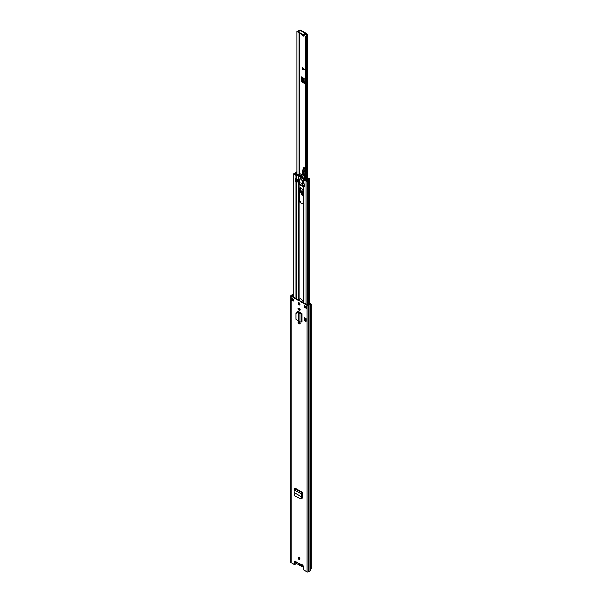 <?xml version="1.0" encoding="UTF-8"?>
<svg xmlns="http://www.w3.org/2000/svg" width="602" height="602" viewBox="0 0 602 602"><rect width="100%" height="100%" fill="white"/><g stroke="black" fill="none" stroke-linecap="round" stroke-linejoin="round"><path stroke-width="0.9" d="M300.579 498.734L301.474 498.223L300.579 498.734M300.135 498.855L301.474 498.223L301.888 496.567L301.03 498.343L300.135 498.855L294.852 495.807L294.273 494.438L294.197 489.877L294.807 488.696L295.409 488.26L302.648 492.444L301.828 493.708L301.888 496.567M299.164 323.823A1.249 0.722 -120 0 0 299.788 323.891A1.249 0.722 -120 0 0 299.984 322.883A1.249 0.722 -120 0 0 299.164 321.784L298.893 321.626A1.249 0.722 -120 0 0 298.268 321.566A1.249 0.722 -120 0 0 298.073 322.567A1.249 0.722 -120 0 0 298.893 323.673L299.352 323.402A1.249 0.722 60 0 1 298.539 321.506M299.164 310.316A1.249 0.722 -120 0 0 299.788 310.384A1.249 0.722 -120 0 0 299.984 309.375A1.249 0.722 -120 0 0 299.164 308.277L298.893 308.119A1.249 0.722 -120 0 0 298.268 308.058A1.249 0.722 -120 0 0 298.073 309.059A1.249 0.722 -120 0 0 298.893 310.165L299.352 309.895A1.249 0.722 60 0 1 298.539 307.998M299.028 559.446A1.227 0.707 -120 0 0 299.638 559.506A1.227 0.707 -120 0 0 299.826 558.528A1.227 0.707 -120 0 0 299.028 557.444A1.227 0.707 -120 0 0 298.419 557.384A1.227 0.707 -120 0 0 298.231 558.37A1.227 0.707 -120 0 0 299.028 559.446M299.028 304.845A1.227 0.707 -120 0 0 299.638 304.905A1.227 0.707 -120 0 0 299.826 303.92A1.227 0.707 -120 0 0 299.028 302.844A1.227 0.707 -120 0 0 298.419 302.783A1.227 0.707 -120 0 0 298.231 303.762A1.227 0.707 -120 0 0 299.028 304.845M304.416 305.62L306.727 306.952L306.727 308.728L304.416 307.396L304.416 305.62M293.641 301.173L291.33 299.841L291.33 298.065L293.641 299.397L293.641 301.173M293.753 293.972L293.392 294.032A1.956 1.129 0 0 0 292 294.92L291.12 295.454A0.873 0.504 0 0 0 290.864 295.808L290.864 562.411A0.873 0.504 0 0 0 291.12 562.772L294.754 564.864L294.754 561.425A0.956 0.549 60 0 1 294.95 560.989A0.956 0.549 60 0 1 295.966 561.651L296.763 562.11M302.467 564.924L302.091 565.188A0.956 0.549 60 0 1 302.151 565.143A0.956 0.549 60 0 1 302.889 565.398A0.956 0.549 60 0 1 303.303 566.362L303.303 569.801L306.937 571.9A0.873 0.504 0 0 0 308.164 571.9L309.089 571.388A1.956 1.129 0 0 0 310.624 570.591L311.136 568.461L311.136 304.078L310 303.882L310.76 303.724M290.864 295.808A0.873 0.504 0 0 0 291.12 296.169L306.937 305.297A0.873 0.504 0 0 0 308.164 305.297L309.089 304.785A1.956 1.129 0 0 0 310.624 303.987L310.624 570.591M301.497 313.243L302.061 313.567L302.061 321.882L301.835 313.567L301.399 313.288A0.813 0.474 180 0 1 301.497 313.243L298.321 311.407A1.339 0.775 -120 0 0 297.651 311.347A1.339 0.775 -120 0 0 297.373 311.956L297.373 312.205M304.176 320.369L304.176 317.525L305.997 318.571L305.997 321.415L304.176 320.369M302.648 492.444L301.828 493.708M302.415 498.178L301.632 498.26L302.4 497.846L302.625 492.985M301.489 498.178L302.4 497.846M299.826 559.296A1.227 0.707 60 0 1 299.487 559.183A1.227 0.707 60 0 1 298.69 557.332M299.826 304.687A1.227 0.707 60 0 1 299.487 304.574A1.227 0.707 60 0 1 298.69 302.723M306.486 308.058L304.875 307.133L304.875 305.884M293.641 300.646L292.361 299.901A0.813 0.474 180 0 1 291.33 299.841M294.754 564.864L295.213 564.601L295.213 561.154A0.956 0.549 60 0 1 295.243 560.959M293.753 294.37L293.573 294.401A1.309 0.752 0 0 0 292.647 294.988A0.813 0.474 180 0 1 292.414 295.243L291.579 295.898L307.396 305.033L308.54 304.552A0.813 0.474 180 0 1 308.976 304.416A1.309 0.752 0 0 0 310 303.882M297.373 311.956L297.832 311.693A1.339 0.775 60 0 1 297.922 311.279M297.832 311.693L297.832 312.28M302.332 498.132L301.602 497.711M295.966 561.651L302.091 565.188L302.558 564.924M304.416 307.396L304.875 307.133M306.727 308.728A0.813 0.474 180 0 1 306.486 308.397L306.486 306.817M292.361 299.901A0.813 0.474 180 0 0 292.489 299.841L293.061 299.066M293.061 296.756L293.753 296.711M302.452 565.398L302.076 565.428L302.452 565.398M298.434 320.874L298.231 312.739L298.434 320.874L299.879 322.093L301.835 321.874M297.268 312.573L298.457 312.385L296.033 313.401L296.033 319.195L298.231 320.761M296.297 312.799L296.033 313.401M297.493 312.22L296.259 313.048M298.457 312.385L299.879 313.815L300.406 313.589L298.953 312.573M302.061 313.567L299.879 313.815L299.879 322.093M301.399 313.288L300.406 313.589M305.997 318.571L304.176 317.525M305.643 321.618L305.643 318.774M294.197 489.877L301.369 494.016L301.436 496.748L301.895 496.492L301.436 496.748L294.544 492.767M303.265 566.091A2.145 1.242 60 0 1 302.851 566.738A2.145 1.242 60 0 1 301.783 566.632A2.145 1.242 60 0 1 300.97 565.888A0.873 0.504 60 0 0 300.323 565.519A2.235 1.287 -120 0 1 299.487 565.308A2.235 1.287 -120 0 1 298.66 564.556A0.873 0.504 60 0 0 298.013 564.187A2.145 1.242 -120 0 1 297.2 563.984A2.145 1.242 -120 0 1 295.68 561.245M299.743 558.302A2.145 1.242 -120 0 0 299.585 558.37L298.991 558.716M300.631 564.623A1.716 0.993 60 0 1 299.487 564.887A1.716 0.993 60 0 1 298.351 563.306M304.085 35.736A1.362 0.783 60 0 1 303.762 35.616A1.362 0.783 60 0 1 303.348 35.27M305.395 180.126L305.395 36.737A2.115 1.219 180 0 1 307.02 35.571L306.019 34.653L306.599 33.81A0.956 0.549 -60 0 0 306.403 33.373A0.956 0.549 -60 0 0 305.921 33.419L305.854 33.464A0.813 0.474 -0 0 1 305.086 33.584L304.379 34.021A0.813 0.474 -0 0 1 303.017 34.487L298.404 31.823A0.813 0.474 -0 0 1 299.209 31.041L299.969 30.627A0.813 0.474 -0 0 1 300.18 30.19L305.921 33.419M306.599 34.322L306.132 34.856M305.395 36.737L306.207 36.745A1.294 0.745 180 0 1 307.208 36.03A0.978 0.564 -0 0 0 307.961 35.48A0.978 0.564 -0 0 0 307.675 35.074L306.711 34.525M299.947 30.612L299.849 30.559A0.978 0.564 0 0 0 298.885 30.416A0.978 0.564 0 0 0 298.201 30.83A1.294 0.745 180 0 1 296.959 31.402L296.974 175.077M303.416 82.158L302.836 82.497L304.665 83.437L305.063 83.016L302.648 81.714L303.581 81.451L305.063 82.339M304.13 35.179A1.362 0.783 60 0 1 303.867 36.015A1.362 0.783 60 0 1 303.182 35.947A1.362 0.783 60 0 1 302.294 34.735M302.648 67.657L304.303 69.561L302.648 69.561L302.648 67.657M304.665 83.437L305.063 83.467L305.063 79.201L301.489 76.83L301.489 81.714A0.813 0.474 0 0 0 302.61 81.737L302.648 81.714M302.836 82.497L301.489 81.714M299.533 31.041L298.998 30.935A2.115 1.219 180 0 1 298.953 31.018M306.019 34.653L305.854 33.464M296.959 174.399L296.959 31.402M306.207 179.742L306.207 36.745M298.163 31.65A2.115 1.219 180 0 1 296.974 31.876M306.403 33.373L300.729 30.1A0.956 0.549 120 0 0 300.255 30.145M304.409 34.442L305.086 34.254A0.813 0.474 -0 0 0 305.854 34.126M298.163 31.492L298.163 32.154A0.813 0.474 -0 0 0 298.404 32.493L303.017 35.157A0.813 0.474 -0 0 0 304.379 34.69M302.768 67.793L302.723 69.523L304.364 69.523M303.145 195.063L302.467 194.83C300.398 192.362 300.413 191.127 302.513 191.127L303.145 191.654M302.016 191L303.145 194.446M305.033 177.161L304.988 176.777A3.266 1.889 -120 0 0 304.68 175.596A5.711 3.296 60 0 1 305.033 170.411A1.52 0.88 -120 0 0 305.071 168.891L303.867 167.582M304.665 168.033L303.807 167.672M304.228 167.71L303.732 167.777L302.633 170.479M304.431 170.539L303.784 171.179L304.627 170.644L304.966 168.959L304.627 170.644L305.033 170.411M304.68 175.596L303.912 176.002L303.799 171.186L302.655 170.501L303.739 167.83M303.769 167.875L302.4 171.623L302.415 174.768M301.895 188.524L300.699 187.756M300.029 187.786L300.571 192.663L303.145 195.906M303.145 194.401A1.904 1.099 60 0 1 302.911 194.288A1.904 1.099 60 0 1 301.632 192.474A1.904 1.099 60 0 1 302.121 191.022M300.037 323.47A2.747 1.588 60 0 1 299.736 322.356M299.472 323.47A2.747 1.588 60 0 1 299.262 322.326L299.262 321.844M299.262 300.33L299.262 300.157A2.747 1.588 60 0 1 299.826 298.893A2.747 1.588 60 0 1 301.948 299.63A2.747 1.588 60 0 1 303.145 302.4L303.145 302.573M299.262 312.784L299.262 311.949M299.262 309.834L299.262 308.337M299.262 304.409L299.262 303.009M303.145 191.338A2.747 1.588 -120 0 0 301.948 188.569A2.747 1.588 -120 0 0 299.826 187.832A2.747 1.588 -120 0 0 299.262 189.088L299.262 200.112A2.747 1.588 -120 0 0 301.203 203.476A2.747 1.588 -120 0 0 302.573 203.611A2.747 1.588 -120 0 0 303.145 202.355L303.145 191.338M299.277 182.128L299.472 184.596L302.934 186.59L303.13 185.514M302.791 203.446A2.747 1.588 60 0 1 301.662 203.213A2.747 1.588 60 0 1 299.721 199.841L299.721 188.825A2.747 1.588 60 0 1 300.082 187.734M299.721 300.601L299.721 299.886A2.747 1.588 60 0 1 300.082 298.795M299.721 313.108L299.721 312.22M299.721 310.098L299.721 308.826M299.721 304.672L299.721 303.641M303.13 186.168L299.773 184.137M299.661 179.11A2.724 1.573 -120 0 1 299.841 178.975A2.724 1.573 -120 0 1 303.002 181.593L303.619 183.407A1.091 0.632 180 0 0 303.935 183.813L304.687 184.25L304.431 186.236M303.935 179.817L305.974 180.991A0.873 0.504 0 0 0 307.426 180.773A1.362 0.783 180 0 1 308.322 180.231A1.904 1.099 0 0 0 309.639 179.185A1.904 1.099 0 0 0 309.533 178.832L308.916 178.952A1.249 0.722 0 0 1 308.984 179.185A1.249 0.722 0 0 1 308.119 179.878A2.017 1.159 180 0 0 306.802 180.668L303.619 179.404A1.091 0.632 0 0 0 303.935 179.817L303.935 183.813M303.506 178.613L304.266 179.388M303.581 179.042L303.619 183.407M299.164 179.637L296.756 179.441A1.091 0.632 180 0 1 296.049 179.261L296.049 175.265A1.091 0.632 0 0 0 296.756 175.445L297.554 175.521M296.959 172.353A1.249 0.722 0 0 0 295.943 172.842A2.017 1.159 180 0 1 294.566 173.609L297.373 175.084M304.168 178.643L304.236 179.02M295.296 180.961L295.296 178.824L296.049 179.261M296.959 171.969A1.904 1.099 0 0 0 295.326 172.729A1.362 0.783 180 0 1 294.393 173.241A0.873 0.504 0 0 0 294.009 174.083L296.049 175.265M296.959 173.903L296.733 173.511A1.227 0.707 180 0 1 296.47 173.474L296.47 174.113M307.035 180.367L307.035 180.322A2.355 1.362 180 0 1 306.847 180.442A2.355 1.362 180 0 1 306.651 180.547L306.162 180.57M303.092 178.305L302.836 178.576A10.136 5.854 60 0 1 302.573 178.516L302.573 178.817A10.482 6.05 -120 0 0 303.461 178.96L303.551 178.312A7.42 4.289 -120 0 0 302.573 177.123L302.573 177.432A7.074 4.086 60 0 1 302.889 177.793L303.092 178.305M303.671 178.869L305.229 178.004L305.184 177.372A7.42 4.289 -120 0 0 304.281 176.266L304.018 176.1A7.42 4.289 -120 0 0 300.165 173.88L300.052 173.82A7.42 4.289 -120 0 0 299.149 173.888L299.066 173.933M304.687 186.221L302.881 185.296L302.904 183.362M302.881 184.596A1.091 0.632 0 0 0 302.708 184.46L302.708 182.459A1.091 0.632 180 0 1 303.024 182.903A1.091 0.632 180 0 1 303.002 183.038A2.506 1.445 180 0 1 302.904 183.234L304.65 184.227M295.462 178.922L297.192 179.93A2.506 1.445 180 0 1 297.523 179.878A1.091 0.632 180 0 1 298.524 180.043L299.186 179.584A2.694 1.558 60 0 1 299.578 179.163A2.694 1.558 60 0 1 302.655 181.578L302.708 184.46M298.803 180.073L298.803 182.075L302.603 184.046M298.803 182.075L298.577 180.073M298.524 180.043L298.577 182.075M298.524 182.045A1.091 0.632 0 0 0 297.523 181.872A2.506 1.445 0 0 0 297.192 181.932L295.529 180.856M302.655 182.293L302.655 181.578L302.731 182.188L303.182 181.924M302.655 176.89A7.074 4.086 -120 0 0 298.998 174.866L298.998 174.557A7.42 4.289 60 0 1 302.844 176.777L302.573 176.935M302.573 178.425L302.844 178.267A10.136 5.854 60 0 1 298.998 176.047L298.998 176.341A10.482 6.05 60 0 0 300.88 177.718L300.962 177.771A10.482 6.05 60 0 0 302.528 178.47M298.75 179.509L298.494 176.16L298.998 176.047M298.494 176.16A10.136 5.854 60 0 1 298.238 175.919L298.178 175.077A7.074 4.086 60 0 1 298.494 175.077L298.494 174.768A7.42 4.289 -120 0 0 297.516 174.828L297.614 175.588A10.482 6.05 -120 0 0 298.494 176.461M302.979 177.921L302.573 178.162A10.136 5.854 60 0 1 299.344 176.296L300.21 175.792M298.727 176.205L299.021 179.577M305.395 178.568L305.161 179.133M303.987 179.027L304.191 178.598M307.035 180.322A2.25 1.294 180 0 1 307.637 180.006A3.025 1.746 180 0 1 307.645 180.006M305.161 178.696L306.523 179.847A1.791 1.038 180 0 0 307.088 179.659A1.227 0.707 180 0 1 306.93 179.404L308.322 178.598A1.099 0.632 180 0 1 308.788 178.719A1.415 0.82 180 0 1 308.976 178.945M306.93 179.404L307.321 179.878M298.028 174.527L295.966 173.745A1.791 1.038 180 0 1 296.146 173.534L296.47 173.474M294.717 173.963L294.754 173.677A2.355 1.362 180 0 1 295.13 173.459M299.48 174.941L300.293 175.904L302.385 176.627M300.676 176.123L299.344 176.296M302.415 176.657L301.625 177.116L300.293 176.348M302.573 178.162L301.625 177.116M299.608 182.316L299.608 183.986L303.13 186.018L299.608 183.986M306.937 571.9L306.937 305.297M291.12 562.772L291.12 296.169M295.213 561.154L294.754 561.425M293.573 296.605L293.392 294.032M309.089 571.388L309.089 304.785M308.999 571.418L308.999 304.815M308.164 571.9L308.164 305.297M293.573 300.601L293.573 299.36M292.647 296.515L292.647 294.988M292.414 296.38L292.414 295.243M292.489 299.841L292.489 298.735M298.893 310.165L299.352 309.895M298.893 323.673L299.352 323.402M301.241 322.183L301.241 313.875L300.804 313.597M294.807 488.696L301.993 492.85L302.023 493.369M302.603 492.466L295.416 488.312M299.269 173.858L299.269 32.99M307.208 179.245L307.208 36.03M298.998 173.963L298.998 32.832M305.086 34.254L305.086 33.584M303.017 35.157L303.017 34.487M298.404 32.493L298.404 31.823M302.61 81.737L302.61 77.477M303.19 81.436L303.19 77.831M303.581 81.451L303.581 78.079M304.981 82.323L304.981 79.073M304.875 82.286L304.875 78.945M303.875 69.072L302.904 68.357M302.904 68.568L304.191 69.523M303.145 194.845A2.122 1.227 60 0 1 302.588 194.634A2.122 1.227 60 0 1 301.218 192.76A2.122 1.227 60 0 1 301.549 191.075A2.122 1.227 60 0 1 302.513 191.127M303.145 194.687A2.122 1.227 60 0 1 302.776 194.521A2.122 1.227 60 0 1 301.436 192.745A2.122 1.227 60 0 1 301.64 191.03M303.145 195.959A2.882 1.663 60 0 1 302.558 195.703A2.882 1.663 60 0 1 302.535 195.688M301.647 188.283A1.227 0.707 60 0 1 301.444 188.193A1.227 0.707 60 0 1 301.12 187.922M305.071 168.891L304.747 168.199M304.206 176.22A3.266 1.889 60 0 0 304.1 175.927A5.711 3.296 60 0 1 304.01 171.254M302.317 172.307A4.357 2.513 60 0 1 302.37 171.593M302.4 171.623L302.362 174.738M304.755 169.019L304.492 168.086M299.021 323.139L299.021 321.701M299.021 312.619L299.021 311.813M299.021 309.631L299.021 308.194M299.021 304.145L299.021 302.836M299.021 300.195L299.021 182.03M303.385 302.716L303.385 185.664M299.262 200.112L299.721 199.841M303.506 302.783L303.506 185.732M303.619 302.851L303.619 185.8M303.935 303.032L303.935 185.98M298.75 322.777L298.75 321.558M298.75 312.461L298.75 311.655M298.75 309.27L298.75 308.051M298.75 303.664L298.75 302.731M298.75 300.037L298.75 182.097M296.756 298.885L296.756 181.834M296.049 298.479L296.049 181.428M305.974 307.765L305.974 306.516M305.974 304.206L305.974 180.991M307.426 305.048L307.426 180.773M308.322 304.672L308.322 180.231M303.506 182.255L303.506 178.967M303.385 182.097L303.385 178.952M296.756 179.441L296.794 175.069M294.009 297.298L294.009 174.083M299.277 184.257L303.13 186.071M299.472 184.596L299.931 184.325M299.262 189.088L299.721 188.825M299.262 300.157L299.721 299.886M303.551 178.312L305.184 177.372M299.653 175.107L298.238 175.919M299.149 173.888L297.516 174.828M302.979 183.429L302.979 185.431M304.296 186.191L304.296 184.189M295.529 179.125L295.529 181.127M296.846 181.887L296.846 179.885M297.192 179.93L297.192 181.932M297.523 181.872L297.523 179.878M296.146 173.925L296.146 173.534M300.398 175.957L299.623 176.409M302.294 177.951L302.783 177.665M299.186 179.584L299.186 182.075M301 498.78L300.548 498.9M296.259 562.102L302.136 565.489M302.851 566.738L303.303 566.482M307.961 178.809L307.961 35.48M304.409 34.826L304.409 34.156M303.145 191.699L301.549 191.075M299.999 187.832L300.526 192.61L303.145 195.981M309.639 304.221L309.639 179.185M293.753 297.155L293.753 173.73M297.471 174.843L299.104 173.903M303.596 178.945L305.229 178.004M299.578 179.163L300.052 178.884M302.603 182.361L302.603 184.362M295.431 180.991L295.431 178.99M302.881 185.296L302.881 183.294"/></g></svg>
